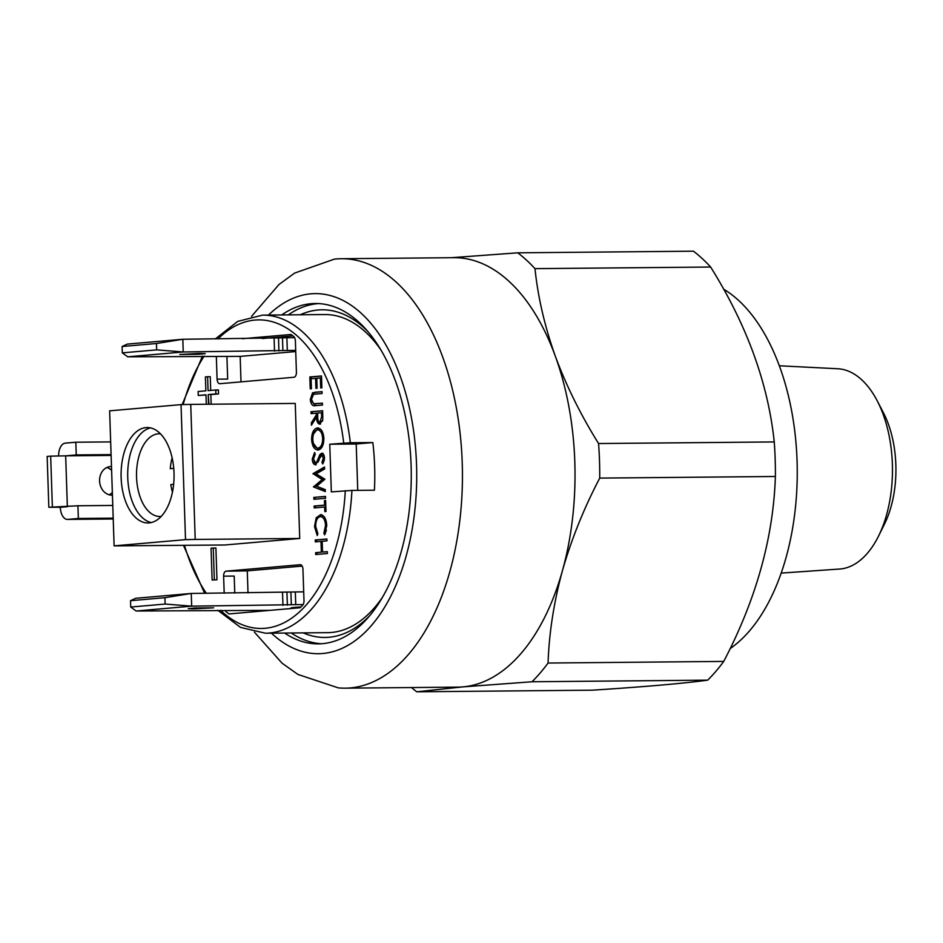 <?xml version="1.0" encoding="UTF-8"?>
<svg xmlns="http://www.w3.org/2000/svg" width="943" height="943" viewBox="0 0 943 943"><rect width="100%" height="100%" fill="white"/><g stroke="black" fill="none" stroke-linecap="round" stroke-linejoin="round"><path stroke-width="1.41" d="M251.522 316.388L279.01 284.491L294.57 273.105L334.341 259.148A214.733 119.207 89.5 0 1 341.26 258.724A214.733 119.207 89.5 0 1 462.235 463.084A214.733 119.207 89.5 0 1 345.209 688.166A214.733 119.207 89.5 0 1 338.278 687.871L297.905 674.434L282.098 663.212L254.421 632.164M411.513 687.553A238.591 132.444 -90.5 0 0 416.747 691.797L462.93 686.881L532.017 681.765A238.591 132.444 -90.5 0 0 548.06 663.035C549.109 632.836 553.895 602.047 562.429 570.68C571.446 539.243 583.882 508.383 599.724 478.101A238.591 132.444 -90.5 0 0 599.5 460.797A238.591 132.444 -90.5 0 0 598.569 443.54C580.758 414.991 566.342 385.876 555.321 356.206A214.733 119.207 89.5 0 1 574.817 462.046A214.733 119.207 89.5 0 1 562.429 570.68A214.733 119.207 89.5 0 1 462.93 686.881A214.733 119.207 89.5 0 1 457.791 687.129L345.209 688.166M341.26 258.724L453.842 257.687A214.733 119.207 89.5 0 1 555.321 356.206C544.748 326.478 537.958 297.293 534.976 268.649A238.591 132.444 -90.5 0 0 517.79 252.818L693.47 251.203A238.591 132.444 89.5 0 1 710.645 267.034C746.891 325.029 768.085 383.329 774.25 441.937A238.591 132.444 89.5 0 1 775.17 459.182A238.591 132.444 89.5 0 1 775.394 476.486C773.331 537.816 756.109 599.465 723.729 661.42A238.591 132.444 89.5 0 1 707.698 680.151C684.323 683.357 645.896 686.704 592.428 690.182L416.747 691.797M774.25 441.937L598.569 443.54M723.635 289.171A190.875 105.958 89.5 0 1 797.071 461.044A190.875 105.958 89.5 0 1 730.13 648.619M781.217 573.096L839.612 569.042A100.206 55.625 -90.5 0 0 878.487 536.19A100.206 55.625 -90.5 0 0 892.373 464.074A100.206 55.625 -90.5 0 0 877.249 400.881A100.206 55.625 -90.5 0 0 837.773 368.748L779.307 365.778M877.249 400.881L883.379 412.68A82.642 45.877 89.5 0 1 895.85 464.805A82.642 45.877 89.5 0 1 884.404 524.273L878.487 536.19M288.322 314.879A170.188 94.477 89.5 0 1 318.522 303.575M281.709 314.95A170.188 94.477 89.5 0 1 315.21 303.505A170.188 94.477 89.5 0 1 411.101 465.477A170.188 94.477 89.5 0 1 318.333 643.869A170.188 94.477 89.5 0 1 284.621 633.048M321.646 643.739A170.188 94.477 89.5 0 1 291.246 632.989M517.79 252.818L451.296 257.71M534.976 268.649L710.645 267.034M599.724 478.101L775.394 476.486M723.729 661.42L548.06 663.035M532.017 681.765L707.698 680.151M300.275 314.773A163.834 90.952 89.5 0 1 322.023 309.799A163.834 90.952 89.5 0 1 367.369 331.017M369.986 615.414A163.834 90.952 89.5 0 1 325.029 637.444A163.834 90.952 89.5 0 1 303.198 632.883M199.562 353.436L205.232 353.637L198.525 354.262L179.795 354.474L199.562 353.436M295.689 350.36L183.237 351.975L182.824 339.268L127.281 344.101L122.095 346.505L122.307 352.859L127.706 356.808L240.595 356.36M127.706 356.808L183.237 351.975L156.679 349.865L156.467 343.511L182.824 339.268L294.629 337.653M122.307 352.859L156.679 349.865M122.095 346.505L156.467 343.511M193.893 608.86L213.66 607.822L194.942 608.035L188.235 608.659L193.893 608.86M303.705 591.839L191.252 593.453L135.721 598.286L130.523 600.691L130.735 607.044L136.134 611.005L191.677 606.16L165.119 604.05L164.907 597.697L191.252 593.453L191.677 606.16L303.163 604.557M270.099 610.357L136.134 611.005M164.907 597.697L130.523 600.691M165.119 604.05L130.735 607.044M300.935 606.95A23.858 0.86 178.1 0 0 293.697 608.294M121.128 477.547A47.716 26.487 -90.5 0 0 148.016 522.952A47.716 26.487 -90.5 0 0 174.019 472.938A47.716 26.487 -90.5 0 0 147.132 427.533A47.716 26.487 -90.5 0 0 121.128 477.547M150.444 427.874A47.716 26.487 -90.5 0 0 127.741 477.488A47.716 26.487 -90.5 0 0 151.316 522.552M161.241 516.399A41.351 22.962 89.5 0 1 159.862 516.481A41.351 22.962 89.5 0 1 136.558 477.134A41.351 22.962 89.5 0 1 159.096 433.78A41.351 22.962 89.5 0 1 160.475 433.839M215.275 338.973L237.754 321.374L262.531 315.127A159.061 88.3 89.5 0 1 350.348 442.75L372.839 442.55A159.061 88.3 -90.5 0 1 374.63 466.29A159.061 88.3 -90.5 0 1 374.418 490.207L351.928 490.419A159.061 88.3 89.5 0 1 265.454 633.225L327.634 632.659A159.061 88.3 -90.5 0 0 382.74 596.884M322.541 552.056L327.327 551.643L327.386 553.529L315.728 554.543L315.669 552.657L321.351 552.162L320.985 541.388L315.304 541.883L315.245 539.997L326.903 538.983L326.973 540.869L322.188 541.282L322.541 552.056L327.327 551.749M317.048 554.425L316.989 552.645L315.669 552.657M316.989 552.645L321.351 552.162M322.188 541.376L320.985 541.388M316.624 541.765L316.565 539.985L326.915 539.078M316.565 539.985L315.245 539.997M325.347 533.585L323.873 533.266L325.559 525.463C325.158 519.841 323.402 516.882 320.302 516.587C317.213 517.448 315.681 520.736 315.693 526.453L317.885 533.785L317.249 535.494L314.502 526.559L316.247 517.719L320.667 514.678M325.194 533.255L326.396 530.343M326.761 525.451L325.559 525.463M326.231 521.314L321.917 516.564L320.302 516.587M316.211 521.408L317.579 517.707L321.646 514.678M317.72 534.245L316.294 530.426M315.705 526.559L314.502 526.559M317.579 517.707L316.247 517.719M320.926 514.689L320.325 514.689C324.121 515.031 326.266 518.615 326.761 525.475L324.628 534.858L323.873 533.266M324.439 500.556L325.63 500.45L325.995 511.495L324.805 511.601L324.651 507.016L314.184 507.935L314.125 506.049L324.581 505.13L324.439 500.556L325.63 500.544M315.504 507.817L315.445 506.037L325.783 505.13M325.842 507.004L324.651 507.016M315.445 506.037L314.125 506.049M325.783 505.118L324.581 505.13M313.83 497.421L325.5 496.407L325.559 498.293L313.901 499.307L313.83 497.421L325.5 496.513M315.221 499.189L315.162 497.409M325.335 491.562L313.489 486.906L322.188 479.539L313.041 473.645L324.522 467.033L324.581 468.989L316.164 473.846L324.922 479.221L316.636 486.234L325.276 489.629L325.335 491.562M325.311 491.02L313.489 486.906M314.809 486.894L313.477 486.635M314.797 486.623L323.508 479.527L322.188 479.539M323.508 479.527L314.373 473.905L313.052 473.916M314.373 473.905L324.545 467.775M314.373 473.634L313.041 473.645M316.695 462.094L318.015 462.082L315.575 462.954L316.695 462.094L319.901 454.561L321.634 453.241C323.355 453.418 324.309 455.068 324.522 458.18L322.742 463.944L321.964 462.306L323.319 458.074L321.74 455.115L315.445 464.84M318.015 462.082L319.158 459.736M320.337 456.542L321.221 454.55L319.901 454.561M321.221 454.55L322.954 453.229M323.496 462.73L321.964 462.306M313.465 459.1L312.263 459.111L314.597 452.499L315.245 454.22L313.465 459.005L315.575 462.954M313.724 456.931L315.021 453.618M316.129 464.71L313.878 461.316M324.215 455.999L322.447 455.375M323.284 462.294L324.416 460.054M315.622 464.84C313.654 464.581 312.534 462.671 312.263 459.111M322.671 438.507C322.223 432.99 320.455 430.102 317.39 429.831C314.384 430.668 312.864 433.851 312.805 439.367C313.217 444.943 314.974 447.866 318.05 448.149C321.08 447.3 322.612 444.094 322.671 438.507L323.873 438.495M323.39 434.652L318.993 429.796L317.39 429.831M319.382 448.137L317.779 448.161L319.382 448.137L323.461 443.281M313.477 434.122L318.286 427.981M318.463 449.976L313.453 443.458M318.109 450.035C314.349 449.752 312.18 446.263 311.614 439.556C311.709 432.778 313.618 428.912 317.32 427.945C321.091 428.181 323.272 431.646 323.873 438.318C323.791 445.179 321.881 449.092 318.109 450.035L317.767 450.047M312.817 439.544L311.614 439.556M317.921 427.933L317.32 427.945M311.496 399.561L310.282 399.573L312.534 392.795L322.023 391.593L322.082 393.479L313.548 394.304L311.485 399.361L313.595 403.734L322.4 403.18L322.471 405.066L314.809 405.702M311.827 396.496L313.854 392.783L312.534 392.795M315.422 405.679C312.604 406.327 310.895 404.299 310.282 399.573M315.492 405.667L311.803 401.376M314.927 403.722L322.412 403.286M313.595 403.734L316.742 403.769M322.023 391.699L314.974 392.205M320.703 387.927L320.361 377.954L316.777 378.261L317.107 388.233L315.917 388.339L315.587 378.367L311.096 378.756L311.426 388.728L310.235 388.834L309.834 376.976L321.504 375.962L321.893 387.821L320.703 387.927M321.563 377.943L320.361 377.954M311.225 378.744L311.166 376.964L309.834 376.976M311.166 376.964L321.504 376.068M316.777 378.355L315.587 378.367M208.521 404.229L208.203 394.598L215.888 393.938L215.758 389.966L218.399 389.942L215.758 390.166M215.758 389.966L208.061 390.638L207.601 376.728L210.254 376.705L210.702 390.402M207.601 376.728L205.397 376.917L205.869 390.826L198.124 391.498L198.254 395.471L205.998 394.999M208.203 394.775L208.957 404.217M198.254 395.471L205.998 394.799L206.305 404.241M212.116 580.016L216.961 579.792L215.912 548.024L213.259 548.048L211.055 548.237L212.116 580.016L216.961 579.792M214.32 579.815L213.259 548.048M372.839 442.55L356.206 444L329.755 444.236L331.335 491.904L351.928 490.419M356.206 444L357.751 490.36M380.465 349.299A159.061 88.3 -90.5 0 0 324.71 314.549L262.531 315.127M280.083 336.993A159.061 88.3 -90.5 0 0 278.963 338.207M350.348 442.75L329.755 444.236M181.032 404.618L109.636 410.83L114.115 545.867L224.799 544.995L299.721 538.465L295.242 403.427L190.734 404.394L195.213 539.431L185.512 539.655L181.032 404.618L190.734 404.394M299.721 538.465L195.213 539.431M114.115 545.867L185.512 539.655M225.412 610.769A4.774 2.652 -90.5 0 0 226.249 611.818A151.104 83.88 -90.5 0 0 228.972 613.94L300.133 607.74A151.104 83.88 -90.5 0 0 302.703 605.158A4.774 2.652 -90.5 0 0 304 600.797L302.951 569.254A4.774 2.652 -90.5 0 0 300.157 564.716L226.108 571.163A4.774 2.652 -90.5 0 0 223.621 576.161L224.186 593.159M302.149 566.095L247.278 570.869L248.009 592.935M247.278 570.869L226.108 571.163M223.621 576.161L234.206 576.067L234.772 593.053M216.336 356.584L217.09 379.169A4.774 2.652 -90.5 0 0 219.884 383.707L293.933 377.259A4.774 2.652 -90.5 0 0 296.42 372.261L295.371 340.718A4.774 2.652 -90.5 0 0 293.792 336.604A151.104 83.88 -90.5 0 0 291.069 334.482L242.445 338.714M226.921 356.478L227.664 379.062L217.09 379.169M295.737 351.562L240.159 356.395L241.007 381.868M292.884 335.873L262.295 338.537M316.435 413.258L311.049 413.623L310.99 411.737L322.647 410.724L322.789 419.706L319.795 424.197M312.699 423.207L311.367 422.877L316.483 414.684L316.435 413.152M312.687 422.865L317.685 414.873M317.685 414.672L316.483 414.684M319.972 424.197C317.697 423.772 316.553 421.38 316.565 417.018L311.438 425.21L311.367 422.877M320.479 424.091L318.369 421.085M317.744 417.006L316.565 417.018M211.161 404.205L210.843 394.575L218.528 393.915L218.399 389.942M312.369 413.505L312.31 411.726L310.99 411.737M312.31 411.726L322.659 410.83M321.646 416.653L321.516 412.716L317.638 413.046L317.744 416.9C317.638 419.989 318.357 421.792 319.913 422.311L321.646 416.653L322.836 416.641M322.718 412.704L321.516 412.716M319.913 422.311L322.589 420.979M172.451 492.152A38.18 21.194 89.5 0 1 170.801 484.584L173.642 484.313M173.736 468.353L170.27 468.695A38.18 21.194 89.5 0 1 172.133 457.874M109.152 494.78A14.31 11.894 85 0 0 112.335 492.47M111.604 470.333A14.31 11.894 85 0 0 106.783 467.551M112.429 495.146A14.31 11.894 -95 0 1 111.969 495.158A14.31 11.894 -95 0 1 99.604 481.425A14.31 11.894 -95 0 1 110.248 466.596A14.31 11.894 -95 0 1 111.015 466.561A14.31 11.894 -95 0 1 111.486 466.561M52.36 506.969L50.674 456.129L47.15 456.436L48.836 507.275L60.305 507.299A12.731 7.061 -90.5 0 0 67.472 519.416A12.731 7.061 -90.5 0 0 67.778 519.404L78.352 518.473L77.927 505.766L48.836 507.275M60.305 507.299L67.354 506.686L65.668 455.846L50.674 456.129M77.927 505.766L112.771 505.448M78.352 518.473L113.195 518.155M111.109 455.434L65.668 455.846L76.242 454.927L75.829 442.22L110.661 441.902M76.242 454.927L111.085 454.609M75.829 442.22L65.244 443.139A12.731 7.061 -90.5 0 0 58.607 455.976M268.507 315.068A180.03 99.934 89.5 0 1 416.547 465.005A180.03 99.934 89.5 0 1 371.53 625.409A180.03 99.934 89.5 0 1 271.431 633.166M274.519 351.138L274.107 338.431M287.309 350.442L286.884 337.724M282.9 350.619L282.476 337.9M278.928 350.961L278.515 338.254M295.312 591.921L295.737 604.628M290.904 592.098L291.328 604.805M286.943 592.44L287.367 605.147M282.535 592.617L282.959 605.323M319.712 458.133L318.428 458.145M343.712 443.021A154.287 85.648 -90.5 0 0 217.963 338.938M204.159 356.112A154.287 85.648 -90.5 0 0 183.154 404.571M184.474 545.36A154.287 85.648 -90.5 0 0 206.34 593.312M220.462 610.227A154.287 85.648 -90.5 0 0 345.291 490.69M67.778 519.404L113.219 518.98L67.472 519.416M314.561 403.84L315.881 403.828M182.152 404.594L202.439 356.124M183.484 545.372L204.619 593.336M217.762 610.251L240.559 627.425L265.454 633.225"/></g></svg>
